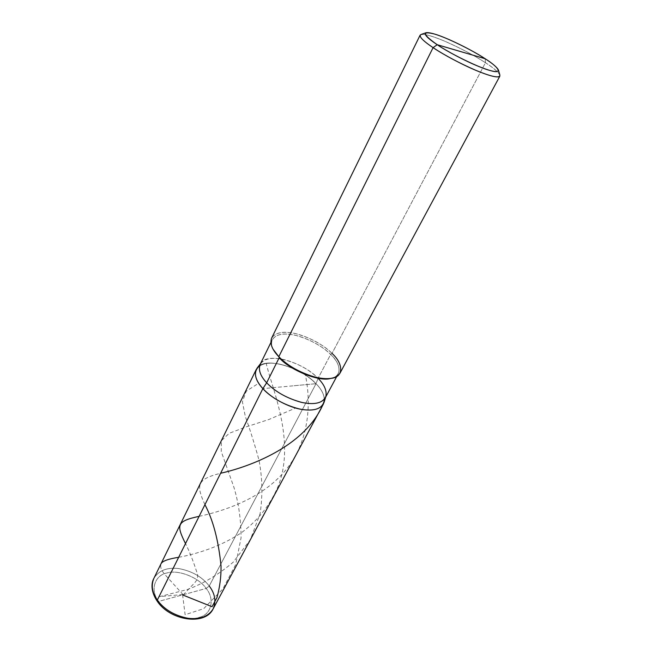 <?xml version="1.0" encoding="UTF-8"?>
<svg xmlns="http://www.w3.org/2000/svg" width="652" height="652" viewBox="0 0 652 652"><rect width="100%" height="100%" fill="white"/><g stroke="black" fill="none" stroke-linecap="round" stroke-linejoin="round"><path stroke-width="0.49" stroke-dasharray="3.26 2.44" d="M323.384 404.028C325.707 397.85 323.253 391.078 316.024 383.702C302.316 368.51 268.73 357.671 259.61 365.813C268.73 357.671 302.316 368.51 316.024 383.702L262.862 388.633L316.024 383.702L209.235 586.001L206.179 588.454L158.599 601.421C165.795 613.043 187.996 621.674 199.292 617.338C211.704 614.469 214.973 598.927 206.179 588.454C214.973 598.927 211.704 614.469 199.292 617.338C187.996 621.674 165.795 613.043 158.599 601.421L157.222 601.209L158.599 601.421C149.781 590.207 154.703 575.121 167.018 572.961C178.338 569.367 198.876 577.542 206.179 588.454L158.599 601.421C149.781 590.207 154.703 575.121 167.018 572.961C178.338 569.367 198.876 577.542 206.179 588.454L209.235 586.001C215.054 593.646 216.334 601.299 213.09 608.96M256.228 369.513C260.344 363.343 268.705 361.673 281.322 364.492C295.625 368.445 307.198 374.851 316.024 383.702C321.061 388.779 323.857 393.922 324.427 399.122C323.857 393.922 321.061 388.779 316.024 383.702L209.235 586.001C202.104 576.841 191.932 571.03 178.713 568.568C166.977 567.199 158.672 570.508 153.807 578.487C158.672 570.508 166.977 567.199 178.713 568.568C191.932 571.03 202.104 576.841 209.235 586.001M324.044 402.431C325.144 396.465 322.463 390.23 316.024 383.702L290.148 386.106L316.024 383.702L318.07 378.307C325.087 385.413 327.491 391.933 325.275 397.85M330.564 378.437C334.256 377.728 336.839 376.106 338.315 373.58C340.409 367.875 337.858 361.485 330.662 354.427L318.07 378.307C303.017 362.064 267.418 351.795 261.02 362.993L260.507 363.661M499.848 76.154C500.051 73.546 495.259 69.063 485.463 62.706L332.031 353.376L330.662 354.427C341.835 364.492 342.08 377.573 329.537 378.625M272.683 348.453C266.904 337.369 276.032 330.939 288.649 332.504C302.088 333.408 322.854 343.751 332.031 353.376C339.488 360.686 342.137 367.288 339.977 373.197M499.864 75.037C498.364 72.062 493.564 67.947 485.463 62.706L485.186 58.745L485.463 62.706L332.031 353.376L330.662 354.427L318.07 378.307C309.496 369.757 298.274 363.547 284.411 359.676C272.194 356.905 264.109 358.478 260.156 364.378M257.141 368.046C261.998 362.887 270.572 361.827 282.87 364.875C296.644 369.016 307.695 375.291 316.024 383.702L318.07 378.307M273.001 349.105C271.297 345.438 271.061 342.292 272.291 339.651C276.138 333.995 284.215 332.65 296.521 335.601C310.499 339.659 321.884 345.935 330.662 354.427C321.803 345.104 301.713 335.104 288.714 334.248C276.513 332.748 267.711 338.999 273.302 349.716M420.1 35.167C422.341 33.276 430.312 35.192 444.02 40.905C459.774 47.767 473.596 55.037 485.463 62.706C474.607 55.664 461.689 48.778 446.702 42.054C433.401 36.325 424.827 33.814 420.996 34.507M332.031 353.376C322.936 344.598 311.159 338.111 296.701 333.914C283.97 330.849 275.617 332.235 271.639 338.078M183.13 594.697L163.896 573.434C159.569 567.118 160.751 566.189 161.093 563.621M178.664 557.305C194.915 554.233 219.911 547.436 242.153 532.162C258.681 519.75 270.825 504.094 278.6 485.194C295.315 440.312 272.471 389.953 266.203 363.49M182.772 594.542L159.634 596.613L187.336 589.547C203.481 583.573 218.811 574.42 233.318 562.073L250.344 539.726L260.124 513.613C262.797 495.08 262.373 477.06 258.844 459.538C254.239 443.01 249.732 428.666 245.315 416.514L242.389 401.779L246.252 391.192L258.657 383.246M182.584 594.746L185.119 614.722L203.693 608.666L222.886 588.903L235.698 564.534L241.069 537.835C241.028 519.701 238.632 502.806 233.864 487.142L221.256 451.551L221.346 440.736L229.194 433.295L245.511 427.109L268.836 419.513L295.633 408.046M204.932 504.672C195.893 484.68 196.855 479.253 220.62 473.254M322.756 405.031L324.158 402.007M183.171 594.983L191.207 586.417C194.369 583.067 199.952 579.033 196.66 571.657C193.041 560.492 189.316 551.136 185.502 543.597M199.105 516.36C220.539 511.763 258.82 500.271 282.789 473.466C307.108 446.922 312.389 408.625 305.421 375.047M325.902 396.334L325.658 397.149M338.315 373.58L336.782 376.44M272.291 339.651L270.865 342.561"/><path stroke-width="0.98" d="M213.09 608.96C208.387 616.539 200.034 619.653 188.012 618.3C174.443 615.578 164.206 609.498 157.311 600.076C164.206 609.498 174.443 615.578 188.012 618.3C200.034 619.653 208.387 616.539 213.09 608.96C204.997 626.026 169.993 620.59 157.222 601.209L157.311 600.076L262.862 388.633C254.239 378.885 253.155 371.273 259.61 365.813C253.155 371.273 254.239 378.885 262.862 388.633C271.509 397.761 283.253 404.444 298.094 408.69C311.069 411.502 319.496 409.953 323.384 404.028L213.09 608.96C216.334 601.299 215.054 593.646 209.235 586.001M318.07 378.307C324.329 384.607 326.945 390.621 325.902 396.334C323.025 402.96 315.193 405.039 302.381 402.561C287.499 398.649 275.6 392.056 266.668 382.797L262.862 388.633C270.661 397.59 288.779 407.687 302.585 409.57C316.293 411.396 323.571 407.916 324.427 399.122C323.571 407.916 316.293 411.396 302.585 409.57C288.779 407.687 270.661 397.59 262.862 388.633C256.35 381.575 254.141 375.202 256.228 369.513L153.807 578.487C150.954 585.561 152.128 592.758 157.311 600.076C152.128 592.758 150.954 585.561 153.807 578.487C151.394 582.798 150.49 591.177 157.222 601.209L157.311 600.076L262.862 388.633C272.047 398.242 284.329 405.047 299.716 409.048C312.952 411.559 321.061 409.35 324.044 402.431L325.658 397.149M336.782 376.44L325.275 397.85C321.542 403.523 313.4 404.982 300.833 402.211C286.464 398.07 275.079 391.599 266.668 382.797L279.211 357.695L278.803 356.709L433.083 47.645L437.207 44.711C427.41 38.175 423.67 34.189 425.968 32.747C429.415 32.127 437.264 34.458 449.497 39.739C463.287 45.95 475.186 52.282 485.186 58.745C492.635 63.554 497.044 67.295 498.405 69.976C498.552 72.934 492.032 71.777 478.837 66.504C465.381 61.101 446.767 51.174 437.207 44.711C450.377 53.774 479.489 67.93 490.271 70.546C502.961 74.401 499.554 67.784 485.186 58.745L437.207 44.711C422.48 34.254 421.648 30.717 434.713 34.1C445.952 37.245 472.276 50.114 485.186 58.745L437.207 44.711L433.083 47.645C444.957 55.485 459.187 63.04 475.781 70.31C489.962 76.162 497.981 78.11 499.848 76.154L339.977 373.197C336.245 378.812 327.826 380.092 314.72 377.027C299.7 372.528 287.728 365.756 278.803 356.709C289.48 369.285 319.521 381.542 330.931 378.388C343.897 377.304 343.588 363.775 332.031 353.376M330.931 378.388L329.537 378.625C318.502 381.664 289.521 369.847 279.211 357.695C289.92 370.303 319.985 382.129 330.564 378.437M261.02 362.993C257.719 368.519 259.602 375.12 266.668 382.797L279.211 357.695L278.803 356.709L433.083 47.645C443.49 54.719 463.849 65.591 478.544 71.451C492.961 77.156 500.06 78.354 499.864 75.037L498.454 70.163M270.865 342.561L260.156 364.378C258.151 369.839 260.327 375.984 266.668 382.797L262.862 388.633C255.6 380.67 253.693 373.816 257.141 368.046L260.507 363.661M425.968 32.747L420.996 34.507C418.405 36.104 422.439 40.481 433.083 47.645C424.11 41.655 419.782 37.49 420.1 35.167L271.639 338.078C269.683 343.506 272.071 349.716 278.803 356.709L273.001 349.105M161.093 563.621C162.56 561.005 168.42 558.894 178.664 557.305M182.829 595.015L212.039 606.719L216.961 597.623C219.846 587.126 221.199 576.588 221.028 565.993C218.526 540.655 213.163 520.214 204.932 504.672M220.62 473.254C249.04 466.897 304.142 447.027 322.756 405.031M185.502 543.597C176.244 524.933 176.464 521.168 199.105 516.36"/></g></svg>
